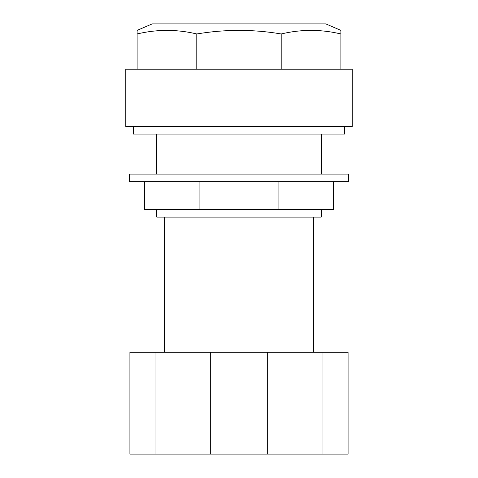 <?xml version="1.0" encoding="UTF-8"?>
<svg xmlns="http://www.w3.org/2000/svg" width="478" height="478" viewBox="0 0 478 478"><rect width="100%" height="100%" fill="white"/><g stroke="black" fill="none" stroke-linecap="round" stroke-linejoin="round"><path stroke-width="0.72" d="M239 181.64L348.438 181.64L348.438 174.094L129.562 174.094L129.562 181.64L239 181.64M144.661 181.64L144.661 209.567L278.077 209.567L278.077 181.64M278.077 209.567L333.339 209.567L333.339 181.64M199.924 209.567L199.924 181.64M344.662 126.545L344.662 134.091L133.338 134.091L133.338 126.545M152.207 23.9L325.793 23.9L340.892 30.371L340.892 33.968C320.995 29.206 301.098 29.206 281.201 33.968C253.209 29.2 225.072 29.2 196.799 33.968C176.902 29.206 157.005 29.206 137.108 33.968L137.108 30.371L152.207 23.9M239 69.185L352.208 69.185L352.208 126.545L125.792 126.545L125.792 69.185L239 69.185M340.892 69.185L340.892 33.968M281.201 69.185L281.201 33.968M196.799 69.185L196.799 33.968M137.108 69.185L137.108 33.968M321.264 209.567L321.264 217.114L156.736 217.114L156.736 209.567M322.023 352.208L267.304 352.208L267.304 454.1L348.08 454.1L348.08 352.208L322.023 352.208L322.023 454.1M155.977 352.208L210.696 352.208L210.696 454.1L129.92 454.1L129.92 352.208L155.977 352.208L155.977 454.1M267.304 352.208L210.696 352.208M267.304 454.1L210.696 454.1M321.264 174.094L321.264 134.091M313.717 352.208L313.717 217.114M164.283 352.208L164.283 217.114M156.736 174.094L156.736 134.091"/></g></svg>

